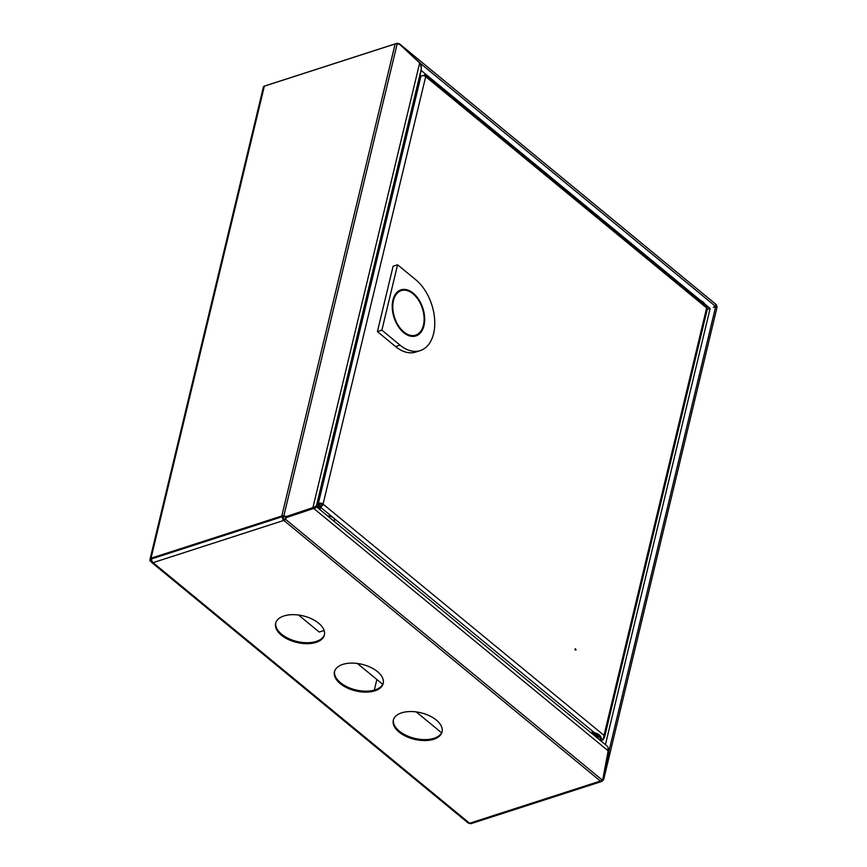 <?xml version="1.0" encoding="UTF-8"?>
<svg xmlns="http://www.w3.org/2000/svg" width="867" height="867" viewBox="0 0 867 867"><rect width="100%" height="100%" fill="white"/><g stroke="black" fill="none" stroke-linecap="round" stroke-linejoin="round"><path stroke-width="1.3" d="M283.953 615.96A25.056 13.655 -166.5 0 0 275.63 623.319A25.056 13.655 -166.5 0 0 288.332 639.499A25.056 13.655 -166.5 0 0 316.043 642.382A25.056 13.655 -166.5 0 0 324.366 635.023A25.056 13.655 -166.5 0 0 311.665 618.854A25.056 13.655 -166.5 0 0 283.953 615.96M275.76 622.853A25.056 13.655 -166.5 0 0 288.949 638.719A25.056 13.655 -166.5 0 0 316.271 641.428A25.056 13.655 -166.5 0 0 324.464 634.546M401.638 712.847A25.056 13.655 -166.5 0 0 393.315 720.206A25.056 13.655 -166.5 0 0 406.016 736.376A25.056 13.655 -166.5 0 0 433.728 739.269A25.056 13.655 -166.5 0 0 442.051 731.911A25.056 13.655 -166.5 0 0 429.349 715.73A25.056 13.655 -166.5 0 0 401.638 712.847M393.445 719.729A25.056 13.655 -166.5 0 0 406.634 735.606A25.056 13.655 -166.5 0 0 433.955 738.316A25.056 13.655 -166.5 0 0 442.148 731.423M342.79 664.404A25.056 13.655 -166.5 0 0 334.467 671.762A25.056 13.655 -166.5 0 0 347.168 687.932A25.056 13.655 -166.5 0 0 374.891 690.826A25.056 13.655 -166.5 0 0 383.203 683.467A25.056 13.655 -166.5 0 0 370.502 667.287A25.056 13.655 -166.5 0 0 342.79 664.404M334.597 671.286A25.056 13.655 -166.5 0 0 347.786 687.163A25.056 13.655 -166.5 0 0 375.118 689.872A25.056 13.655 -166.5 0 0 383.312 682.979M707.331 309.085L709.965 308.229L704.73 303.927M315.653 507.13L313.594 507.791M396.219 43.794A2.839 1.777 -107.9 0 1 396.826 43.35A2.839 1.777 -107.9 0 1 398.256 43.74L398.17 44.109M265.779 85.692A2.839 1.777 -107.9 0 1 266.05 85.562L396.826 43.35M602.164 779.747L602.76 780.235A2.839 1.777 -107.9 0 1 601.817 781.438A2.839 1.777 -107.9 0 1 600.387 781.048L469.6 823.26L468.267 823.065L151.779 562.52A2.839 1.582 -50.5 0 0 153.025 562.65A2.839 1.777 -107.9 0 1 151.768 558.836A1.669 0.91 -166.5 0 0 151.216 559.323A1.669 0.91 -166.5 0 0 151.595 560.115L151.736 560.234M601.817 781.438L471.03 823.65A2.839 1.777 -107.9 0 1 469.6 823.26L153.025 562.65L283.812 520.428A2.839 1.777 -107.9 0 1 282.544 516.613L151.768 558.836L282.544 516.613A1.669 0.91 -166.5 0 1 283.737 516.591L286.327 517.133L315.068 507.022M283.466 516.548L283.292 517.231A1.669 1.04 -107.9 0 0 284.04 519.474L283.812 520.428A2.839 1.582 -50.5 0 0 285.46 519.268L286.89 516.949M715.99 304.415A2.839 1.582 129.5 0 1 716.077 304.48A2.839 1.582 129.5 0 1 716.164 304.555L716.641 305.065L714.278 306.701M400.5 45.138L399.579 43.935A2.839 1.582 -50.5 0 0 399.503 43.859A2.839 1.582 -50.5 0 0 398.256 43.74M400.608 45.008L420.538 63.519L714.982 305.921L716.641 305.065M421.351 68.623L420.376 63.703M602.76 780.235A2.839 1.55 -166.5 0 0 603.703 779.4A2.839 1.55 -166.5 0 0 603.725 779.314L609.111 750.508L607.886 746.986L608.168 750.833L602.868 778.956L602.045 779.888A2.839 1.582 129.5 0 1 600.387 781.048L283.812 520.428M714.982 305.921L713.443 307.297L717.139 306.571L717.052 307.243A2.839 1.55 13.5 0 1 717.031 307.33A2.839 1.55 13.5 0 1 717.009 307.417M717.139 306.571L716.001 306.333L714.755 307.276M602.966 778.458L603.811 778.631M608.276 750.334L609.111 750.508L715.481 307.427M284.04 519.474A1.669 0.932 -50.5 0 0 285.015 518.791L286.565 517.057M608.168 750.833L313.724 508.43L287.226 517.296M315.761 507.087L313.724 508.43L313.301 507.986M707.223 309.562L709.965 308.229M607.084 746.01L316.227 506.566L315.826 506.989M313.269 507.954C315.057 507.271 315.805 507.293 315.534 508.04M151.898 560.873L151.476 561.014A2.839 1.582 -50.5 0 0 151.779 562.52M150.11 559.605L149.861 560.678L151.888 560.862M149.861 560.678L151.454 561.989M286.327 517.133L286.413 516.494L283.823 515.963A2.839 1.55 -166.5 0 0 281.797 516.006L151.021 558.218A2.839 1.55 -166.5 0 0 150.078 559.052A2.839 1.55 -166.5 0 0 150.728 560.396L151.79 560.483M316.336 506.653L316.466 505.667L312.835 508.279M286.413 516.494L312.911 507.639L419.682 62.944L421.221 65.318L421.264 69.143L417.2 91.729M150.078 559.052L263.405 86.993A2.839 1.55 13.5 0 1 264.348 86.158L395.135 43.935A2.839 1.55 13.5 0 1 397.151 43.892L399.741 44.434L419.682 62.944M317.289 507.444L317.539 505.602L317.127 507.303M315.187 506.989L314.309 507.271M327.628 515.952A5.43 2.959 13.5 0 1 333.307 517.794A5.43 2.959 13.5 0 1 334.554 520.363A5.43 2.959 13.5 0 1 334.044 521.23M576.089 649.936L575.298 648.7L576.089 649.936M574.994 649.242L575.244 650.022M320.053 509.709L320.627 506.144A1.669 0.932 -50.5 0 0 322.188 504.377A1.669 0.91 -166.5 0 0 320.487 503.814A1.669 0.91 -166.5 0 0 319.327 504.388A1.669 0.91 -166.5 0 0 319.316 504.442L319.338 504.345M322.188 504.377L323.066 504.106A2.839 1.55 -166.5 0 0 320.151 503.142A2.839 1.55 -166.5 0 0 318.189 504.117A2.839 1.55 -166.5 0 0 318.178 504.204L317.701 507.78M318.211 504.03L420.798 76.73A2.839 1.55 13.5 0 1 420.82 76.643A2.839 1.55 13.5 0 1 422.782 75.667A2.839 1.55 13.5 0 1 425.686 76.632A2.839 1.582 -50.5 0 0 425.383 75.115A2.839 1.582 -50.5 0 0 424.136 74.996L423.941 75.808M318.753 508.647L319.316 504.442M320.27 503.825L319.056 508.886M603.746 738.565L604.505 737.394L604.006 735.389L603.161 739.887L600.636 740.7M594.545 732.788L320.4 507.097A2.839 1.582 -50.5 0 0 323.066 504.106L604.006 735.389L706.638 307.915L425.686 76.632L323.066 504.106M334.597 519.875A5.43 2.959 13.5 0 1 333.513 520.796M600.918 738.89A7.521 4.097 -166.5 0 0 601.026 738.554A7.521 4.097 -166.5 0 0 599.303 734.999A7.521 4.097 -166.5 0 0 590.665 732.496M697.707 300.567A7.521 4.097 13.5 0 1 704.676 305.043M413.191 293.144A24.222 15.151 72.1 0 0 401.009 289.838A24.222 15.151 72.1 0 0 392.296 308.511A24.222 15.151 72.1 0 0 403.708 332.646A24.222 15.151 72.1 0 0 415.889 335.941A24.222 15.151 72.1 0 0 424.613 317.279A24.222 15.151 72.1 0 0 413.191 293.144M402.906 290.261A24.222 15.151 72.1 0 0 399.795 290.326M415.64 335.15A23.387 14.62 -107.9 0 1 403.87 331.963A23.387 14.62 -107.9 0 1 392.849 308.663A23.387 14.62 -107.9 0 1 401.269 290.629A23.387 14.62 -107.9 0 1 413.028 293.826A23.387 14.62 -107.9 0 1 424.05 317.127A23.387 14.62 -107.9 0 1 415.64 335.15L413.158 335.952A23.387 14.62 -107.9 0 1 411.511 336.32M397.574 264.793L415.77 279.759A40.099 25.067 -107.9 0 1 434.66 319.706A40.099 25.067 -107.9 0 1 420.235 350.615A40.099 25.067 -107.9 0 1 400.066 345.142L381.881 330.164L397.574 264.793L393.109 266.234L377.416 331.606L381.881 330.164M377.416 331.606L395.601 346.583A40.099 25.067 72.1 0 0 415.77 352.056L420.235 350.615M414.621 336.266A24.222 15.151 72.1 0 0 417.19 334.489M397.238 292.092A23.387 14.62 -107.9 0 1 398.787 291.431L401.269 290.629M319.49 507.087A7.25 4.53 72.1 0 0 320.508 506.631M321.473 505.591A7.25 4.53 72.1 0 0 322.058 504.28M319.208 508.235A8.356 5.224 72.1 0 0 320.064 508.073A8.356 5.224 72.1 0 0 320.281 507.997M324.106 630.472L319.229 632.043L298.562 615.028M374.316 690.11L376.863 679.49M441.585 732.778L416.247 711.915M382.737 684.334L357.399 663.472M700.428 300.383L421.102 70.422M399.579 43.935L716.164 304.555M717.052 307.243L603.725 779.314M602.045 779.888L285.46 519.268M710.095 308.63L605.426 744.645M316.466 505.667L421.264 69.143M151.021 558.218L264.348 86.158M281.797 516.006L395.135 43.935M283.823 515.963L397.151 43.892M601.091 738.175L603.161 739.887M591.435 733.124A7.521 4.097 13.5 0 1 599.14 735.682A7.521 4.097 13.5 0 1 600.864 739.237A7.521 4.097 13.5 0 1 600.224 740.364M600.007 740.18A7.012 3.826 -166.5 0 0 598.674 736.213A7.012 3.826 -166.5 0 0 592.324 733.85M593.884 735.14A5.094 2.774 13.5 0 1 597.244 736.668A5.094 2.774 13.5 0 1 598.447 738.901M698.206 299.722L705.001 305.314A7.521 4.097 -166.5 0 0 698.596 300.036M698.347 299.83A7.012 3.826 13.5 0 1 703.636 302.594M400.066 345.142L395.601 346.583M716.077 304.48L399.503 43.859M603.703 779.4L717.031 307.33M314.721 507.585L316.043 506.794L315.588 507.845M318.189 504.117L420.82 76.643M707.223 307.341L706.746 308.446M425.383 75.115L707.32 307.221M707.45 308.609L604.505 737.394M594.014 735.249L597.027 736.647L598.024 738.554M601.026 738.554L600.267 740.396M319.175 508.365L320.064 508.073M596.951 737.665L597.168 736.766"/></g></svg>
